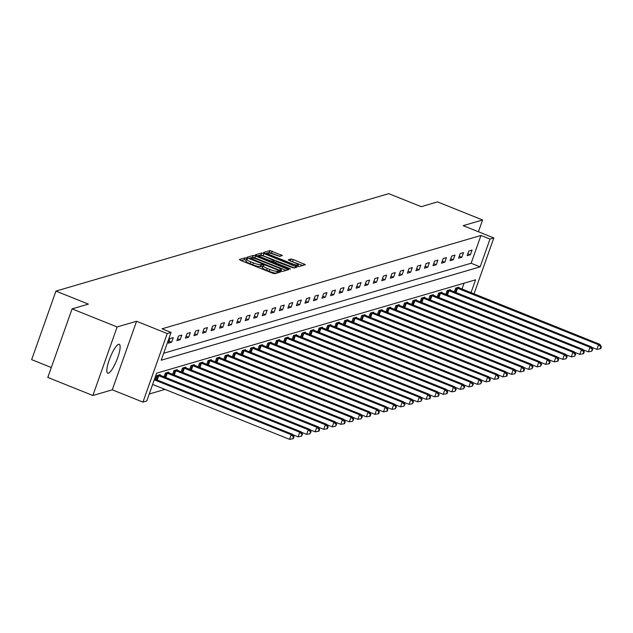 <?xml version="1.0" encoding="UTF-8"?>
<svg xmlns="http://www.w3.org/2000/svg" width="633" height="633" viewBox="0 0 633 633"><rect width="100%" height="100%" fill="white"/><g stroke="black" fill="none" stroke-linecap="round" stroke-linejoin="round"><path stroke-width="0.95" d="M246.712 258.224L245.098 257.837L239.385 259.506L240.619 260.377L272.475 273.147L274.785 273.693L280.49 272.024L277.27 271.248A6.267 1.076 19.5 0 1 269.887 269.484L267.237 268.416A6.267 1.076 19.5 0 1 263.051 265.82A6.267 1.076 19.5 0 1 263.288 265.646L264.088 265.385L263.17 264.823L260.812 264.649A6.267 1.076 19.5 0 1 253.429 262.885L250.779 261.817A6.267 1.076 19.5 0 1 246.593 259.221A6.267 1.076 19.5 0 1 246.83 259.047L247.622 258.786L246.712 258.224M246.261 260.163L244.441 259.688L241.244 260.622M277.578 272.878L276.621 273.1L277.27 271.248M262.719 266.762L260.155 266.501L260.812 264.649M118.608 344.297A15.564 3.553 111.8 0 0 109.691 358.705A15.564 3.553 111.8 0 0 107.697 373.193A15.564 3.553 111.8 0 0 108.37 373.193A15.564 3.553 111.8 0 0 117.287 358.784A15.564 3.553 111.8 0 0 119.281 344.305A15.564 3.553 111.8 0 0 118.608 344.297M282.405 255.566L269.927 250.565L263.589 252.425L264.816 253.287L298.982 266.612L305.399 264.697L293.293 259.562L290.982 259.008L288.197 259.862L294.859 262.814A5.238 0.902 19.5 0 1 298.357 264.99A5.238 0.902 19.5 0 1 291.987 263.66L271.011 255.249A5.238 0.902 19.5 0 1 267.514 253.081A5.238 0.902 19.5 0 1 273.883 254.411L279.691 256.365L282.405 255.566M163.686 353.246L471.134 263.241L480.969 235.452L489.989 239.068L493.819 237.945L474.014 293.862M72.075 308.88L117.145 326.952L92.869 395.506L47.799 377.434L72.075 308.88L88.383 304.109L55.926 291.101L388.757 193.658L421.214 206.674L437.522 201.895L482.591 219.968L463.166 225.657L493.819 237.945M92.869 395.506L112.294 389.817L136.57 321.263L117.145 326.952M136.57 321.263L167.223 333.551L171.052 332.436L161.209 360.224L480.146 266.857L489.989 239.068M480.969 235.452L162.04 328.82L171.052 332.436M255.526 256.009L253.216 255.455L246.878 257.315L248.112 258.177L279.968 270.948L282.278 271.502L288.616 269.65L255.526 256.009L254.87 257.86L252.559 257.307L248.737 258.43M255.234 254.87L261.571 253.01L263.882 253.564L297.043 267.15L294.258 267.996L291.948 267.442L276.724 261.714L274.849 262.291L276.154 263.106L289.605 268.495L290.523 269.065L288.854 268.716L255.178 255.012M478.413 231.765L482.591 219.968M55.926 291.101L31.65 359.647L51.305 367.528M168.338 343.165L171.622 342.208L173.26 337.571L169.976 338.536L168.338 343.165M176.876 340.665L180.16 339.707L181.798 335.071L178.514 336.036L176.876 340.665M185.414 338.164L188.697 337.207L190.335 332.57L187.052 333.536L185.414 338.164M193.951 335.664L197.235 334.707L198.873 330.078L195.589 331.035L193.951 335.664M202.489 333.172L205.772 332.206L207.41 327.577L204.127 328.535L202.489 333.172M211.026 330.671L214.31 329.706L215.948 325.077L212.664 326.035L211.026 330.671M219.564 328.171L222.848 327.206L224.486 322.577L221.202 323.542L219.564 328.171M228.094 325.671L231.377 324.713L233.023 320.076L229.739 321.042L228.094 325.671M236.631 323.17L239.915 322.213L241.561 317.576L238.277 318.541L236.631 323.17M245.169 320.67L248.453 319.712L250.098 315.076L246.815 316.041L245.169 320.67M253.706 318.177L256.99 317.212L258.636 312.583L255.352 313.541L253.706 318.177M262.244 315.677L265.528 314.712L267.166 310.083L263.882 311.04L262.244 315.677M270.782 313.177L274.065 312.211L275.703 307.583L272.419 308.54L270.782 313.177M279.319 310.676L282.603 309.711L284.241 305.082L280.957 306.048L279.319 310.676M287.857 308.176L291.14 307.219L292.778 302.582L289.495 303.547L287.857 308.176M296.394 305.676L299.678 304.718L301.316 300.082L298.032 301.047L296.394 305.676M304.932 303.175L308.216 302.218L309.853 297.589L306.57 298.547L304.932 303.175M313.47 300.683L316.753 299.718L318.391 295.089L315.107 296.046L313.47 300.683M322.007 298.183L325.291 297.217L326.929 292.588L323.645 293.546L322.007 298.183M330.545 295.682L333.828 294.717L335.466 290.088L332.183 291.045L330.545 295.682M339.074 293.182L342.358 292.217L344.004 287.588L340.72 288.553L339.074 293.182M347.612 290.682L350.896 289.724L352.541 285.087L349.258 286.053L347.612 290.682M356.15 288.181L359.433 287.224L361.079 282.587L357.795 283.552L356.15 288.181M364.687 285.681L367.971 284.723L369.617 280.095L366.333 281.052L364.687 285.681M373.225 283.188L376.508 282.223L378.146 277.594L374.863 278.552L373.225 283.188M381.762 280.688L385.046 279.723L386.684 275.094L383.4 276.051L381.762 280.688M390.3 278.188L393.584 277.222L395.221 272.594L391.938 273.551L390.3 278.188M398.837 275.687L402.121 274.73L403.759 270.093L400.475 271.059L398.837 275.687M407.375 273.187L410.659 272.23L412.297 267.593L409.013 268.558L407.375 273.187M415.913 270.687L419.196 269.729L420.834 265.092L417.551 266.058L415.913 270.687M424.45 268.186L427.734 267.229L429.372 262.6L426.088 263.557L424.45 268.186M432.988 265.694L436.272 264.729L437.909 260.1L434.626 261.057L432.988 265.694M441.525 263.193L444.809 262.228L446.447 257.599L443.163 258.557L441.525 263.193M450.055 260.693L453.339 259.728L454.985 255.099L451.701 256.056L450.055 260.693M458.593 258.193L461.876 257.235L463.522 252.599L460.238 253.564L458.593 258.193M467.13 255.692L470.414 254.735L472.06 250.098L468.776 251.064L467.13 255.692M149.253 394.003L164.991 389.398M461.995 289.044L464.068 283.188M155.52 379.357L156.857 375.591L160.141 374.625L159.935 375.203M164.058 376.864L165.395 373.09L168.679 372.125L168.473 372.71M172.595 374.364L173.933 370.59L177.216 369.625L177.011 370.21M181.133 371.864L182.47 368.089L185.754 367.132L185.548 367.71M189.671 369.363L191.008 365.589L194.291 364.632L194.086 365.209M198.208 366.863L199.545 363.089L202.829 362.131L202.623 362.709M206.746 364.363L208.083 360.596L211.359 359.631L211.161 360.209M215.283 361.87L216.613 358.096L219.896 357.131L219.691 357.716M223.821 359.37L225.15 355.596L228.434 354.63L228.228 355.216M232.351 356.87L233.688 353.095L236.971 352.138L236.766 352.716M240.888 354.369L242.225 350.595L245.509 349.638L245.303 350.215M249.426 351.869L250.763 348.095L254.047 347.137L253.841 347.715M257.963 349.369L259.301 345.594L262.584 344.637L262.379 345.214M266.501 346.868L267.838 343.102L271.122 342.137L270.916 342.714M275.038 344.376L276.376 340.601L279.659 339.636L279.454 340.222M283.576 341.875L284.913 338.101L288.197 337.136L287.991 337.721M292.114 339.375L293.451 335.601L296.735 334.643L296.529 335.221M300.651 336.875L301.988 333.1L305.272 332.143L305.066 332.721M309.189 334.374L310.526 330.6L313.81 329.643L313.604 330.22M317.726 331.874L319.064 328.1L322.339 327.142L322.142 327.72M326.264 329.374L327.593 325.607L330.877 324.642L330.671 325.22M334.802 326.881L336.131 323.107L339.415 322.142L339.209 322.727M343.331 324.381L344.668 320.607L347.952 319.641L347.746 320.227M351.869 321.881L353.206 318.106L356.49 317.149L356.284 317.726M360.406 319.38L361.744 315.606L365.027 314.648L364.822 315.226M368.944 316.88L370.281 313.106L373.565 312.148L373.359 312.726M377.482 314.379L378.819 310.605L382.103 309.648L381.897 310.225M386.019 311.879L387.356 308.113L390.64 307.147L390.434 307.725M394.557 309.387L395.894 305.612L399.178 304.647L398.972 305.233M403.094 306.886L404.432 303.112L407.715 302.147L407.51 302.732M411.632 304.386L412.969 300.612L416.253 299.654L416.047 300.232M420.17 301.886L421.507 298.111L424.79 297.154L424.585 297.732M428.707 299.385L430.044 295.611L433.32 294.654L433.122 295.231M437.245 296.885L438.574 293.119L441.858 292.153L441.652 292.731M445.782 294.385L447.112 290.618L450.395 289.653L450.19 290.231M454.312 291.892L455.649 288.118L458.933 287.153L458.727 287.738M471.007 292.66L475.557 279.826L156.62 373.193L146.777 400.982L142.947 402.105L167.223 333.551M112.294 389.817L142.947 402.105M471.134 263.241L480.146 266.857M171.622 342.208L169.043 341.171M180.16 339.707L177.58 338.671M188.697 337.207L186.118 336.17M197.235 334.707L194.655 333.67M205.772 332.206L203.193 331.178M214.31 329.706L211.731 328.677M222.848 327.206L220.268 326.177M231.377 324.713L228.806 323.677M239.915 322.213L237.343 321.176M248.453 319.712L245.881 318.676M256.99 317.212L254.419 316.176M265.528 314.712L262.948 313.683M274.065 312.211L271.486 311.183M282.603 309.711L280.023 308.682M291.14 307.219L288.561 306.182M299.678 304.718L297.099 303.682M308.216 302.218L305.636 301.181M316.753 299.718L314.174 298.681M325.291 297.217L322.711 296.189M333.828 294.717L331.249 293.688M342.358 292.217L339.786 291.188M350.896 289.724L348.324 288.688M359.433 287.224L356.862 286.187M367.971 284.723L365.399 283.687M376.508 282.223L373.929 281.187M385.046 279.723L382.467 278.694M393.584 277.222L391.004 276.194M402.121 274.73L399.542 273.693M410.659 272.23L408.079 271.193M419.196 269.729L416.617 268.693M427.734 267.229L425.154 266.192M436.272 264.729L433.692 263.7M444.809 262.228L442.23 261.2M453.339 259.728L450.767 258.699M461.876 257.235L459.305 256.199M470.414 254.735L467.842 253.698M246.174 260.899A6.267 1.076 19.5 0 0 245.936 261.073A6.267 1.076 19.5 0 0 250.122 263.668L250.779 261.817M260.155 266.501A6.267 1.076 19.5 0 1 252.773 264.736L250.122 263.668M262.64 267.498A6.267 1.076 19.5 0 0 262.394 267.672A6.267 1.076 19.5 0 0 266.58 270.267L267.237 268.416M276.621 273.1A6.267 1.076 19.5 0 1 269.239 271.335L266.58 270.267M286.1 270.386L254.87 257.86M249.948 258.129L278.773 269.951L281.171 270.109A6.267 1.076 19.5 0 0 281.408 269.927A6.267 1.076 19.5 0 0 277.222 267.332L258.114 259.672A6.267 1.076 19.5 0 0 250.731 257.908L249.948 258.129M257.093 255.985L260.915 254.862L261.571 253.01M294.456 267.941L260.915 254.862M265.623 256.887A5.238 0.902 19.5 0 0 259.245 255.566A5.238 0.902 19.5 0 0 262.75 257.734L270.141 260.693L272.443 261.247L274.247 260.717L265.623 256.887M302.803 265.496L290.128 260.923M279.889 256.302L269.27 252.417L265.441 253.54M152.64 384.445L289.566 439.342L291.212 434.705L292.581 434.309L154.571 378.977M154.278 379.808L291.212 434.705L293.475 436.912L292.818 438.764L293.364 438.606L294.021 436.754L293.475 436.912M292.581 434.309L294.021 436.754M292.818 438.764L289.566 439.342M292.818 434.721L298.103 436.841L299.749 432.204L301.118 431.809L159.255 374.886M157.744 375.329L299.749 432.204L302.012 434.412L301.355 436.272L302.558 434.254L302.012 434.412M301.118 431.809L302.558 434.254M301.355 436.272L298.103 436.841M301.355 432.22L306.641 434.341L308.287 429.704L309.648 429.309L167.792 372.386M166.281 372.829L308.287 429.704L310.542 431.92L309.893 433.771L311.096 431.753L310.542 431.92M309.648 429.309L311.096 431.753M309.893 433.771L306.641 434.341M309.893 429.72L315.179 431.841L316.816 427.212L318.185 426.808L176.33 369.886M174.819 370.329L316.816 427.212L319.079 429.419L318.423 431.271L318.977 431.113L319.633 429.261L319.079 429.419M318.185 426.808L319.633 429.261M318.423 431.271L315.179 431.841M318.431 427.22L323.716 429.34L325.354 424.711L326.723 424.308L184.868 367.385M183.356 367.828L325.354 424.711L327.617 426.919L326.96 428.77L327.514 428.612L328.163 426.761L327.617 426.919M326.723 424.308L328.163 426.761M326.96 428.77L323.716 429.34M326.968 424.727L332.254 426.84L333.892 422.211L335.261 421.807L193.405 364.893M191.894 365.336L333.892 422.211L336.155 424.419L335.498 426.27L336.701 424.26L336.155 424.419M335.261 421.807L336.701 424.26M335.498 426.27L332.254 426.84M335.506 422.227L340.791 424.339L342.429 419.711L343.798 419.307L201.943 362.392M200.432 362.836L342.429 419.711L344.692 421.918L344.036 423.77L344.581 423.612L345.238 421.76L344.692 421.918M343.798 419.307L345.238 421.76M344.036 423.77L340.791 424.339M344.043 419.726L349.329 421.847L350.967 417.21L352.336 416.815L210.48 359.892M208.961 360.335L350.967 417.21L353.23 419.418L352.573 421.277L353.776 419.26L353.23 419.418M352.336 416.815L353.776 419.26M352.573 421.277L349.329 421.847M352.581 417.226L357.867 419.347L359.504 414.71L360.873 414.314L219.01 357.392M217.499 357.835L359.504 414.71L361.767 416.925L361.111 418.777L362.313 416.759L361.767 416.925M360.873 414.314L362.313 416.759M361.111 418.777L357.867 419.347M361.119 414.726L366.404 416.846L368.042 412.21L369.411 411.814L227.548 354.891M226.036 355.335L368.042 412.21L370.305 414.425L369.648 416.277L370.194 416.118L370.851 414.259L370.305 414.425M369.411 411.814L370.851 414.259M369.648 416.277L366.404 416.846M369.656 412.225L374.942 414.346L376.58 409.717L377.948 409.314L236.085 352.391M234.574 352.834L376.58 409.717L378.843 411.925L378.186 413.776L378.732 413.618L379.389 411.767L378.843 411.925M377.948 409.314L379.389 411.767M378.186 413.776L374.942 414.346M378.194 409.725L383.479 411.846L385.117 407.217L386.486 406.813L244.623 349.891M243.112 350.334L385.117 407.217L387.38 409.424L386.723 411.276L387.269 411.118L387.926 409.266L387.38 409.424M386.486 406.813L387.926 409.266M386.723 411.276L383.479 411.846M386.731 407.233L392.009 409.345L393.655 404.716L395.024 404.313L253.16 347.398M251.649 347.841L393.655 404.716L395.918 406.924L395.261 408.776L396.464 406.766L395.918 406.924M395.024 404.313L396.464 406.766M395.261 408.776L392.009 409.345M395.269 404.732L400.547 406.845L402.192 402.216L403.561 401.813L261.698 344.898M260.187 345.341L402.192 402.216L404.455 404.424L403.799 406.275L405.001 404.265L404.455 404.424M403.561 401.813L405.001 404.265M403.799 406.275L400.547 406.845M403.799 402.232L409.084 404.352L410.73 399.716L412.099 399.32L270.236 342.398M268.724 342.841L410.73 399.716L412.993 401.923L412.336 403.783L413.539 401.765L412.993 401.923M412.099 399.32L413.539 401.765M412.336 403.783L409.084 404.352M412.336 399.732L417.622 401.852L419.268 397.215L420.629 396.82L278.773 339.897M277.262 340.34L419.268 397.215L421.523 399.431L420.874 401.282L422.076 399.265L421.523 399.431M420.629 396.82L422.076 399.265M420.874 401.282L417.622 401.852M420.874 397.231L426.159 399.352L427.797 394.723L429.166 394.319L287.311 337.397M285.799 337.84L427.797 394.723L430.06 396.931L429.403 398.782L429.957 398.624L430.614 396.764L430.06 396.931M429.166 394.319L430.614 396.764M429.403 398.782L426.159 399.352M429.411 394.731L434.697 396.851L436.335 392.223L437.704 391.819L295.848 334.897M294.337 335.34L436.335 392.223L438.598 394.43L437.941 396.282L438.495 396.123L439.144 394.272L438.598 394.43M437.704 391.819L439.144 394.272M437.941 396.282L434.697 396.851M437.949 392.231L443.235 394.351L444.872 389.722L446.241 389.319L304.386 332.396M302.875 332.839L444.872 389.722L447.135 391.93L446.479 393.781L447.025 393.623L447.681 391.772L447.135 391.93M446.241 389.319L447.681 391.772M446.479 393.781L443.235 394.351M446.487 389.738L451.772 391.851L453.41 387.222L454.779 386.818L312.924 329.904M311.412 330.347L453.41 387.222L455.673 389.43L455.016 391.281L456.219 389.271L455.673 389.43M454.779 386.818L456.219 389.271M455.016 391.281L451.772 391.851M455.024 387.238L460.31 389.35L461.948 384.722L463.316 384.318L321.461 327.403M319.942 327.847L461.948 384.722L464.211 386.929L463.554 388.781L464.757 386.771L464.211 386.929M463.316 384.318L464.757 386.771M463.554 388.781L460.31 389.35M463.562 384.737L468.847 386.858L470.485 382.221L471.854 381.826L329.991 324.903M328.48 325.346L470.485 382.221L472.748 384.429L472.091 386.288L473.294 384.271L472.748 384.429M471.854 381.826L473.294 384.271M472.091 386.288L468.847 386.858M472.099 382.237L477.385 384.358L479.023 379.721L480.392 379.325L338.528 322.403M337.017 322.846L479.023 379.721L481.286 381.936L480.629 383.788L481.832 381.77L481.286 381.936M480.392 379.325L481.832 381.77M480.629 383.788L477.385 384.358M480.637 379.737L485.922 381.857L487.56 377.228L488.929 376.825L347.066 319.902M345.555 320.345L487.56 377.228L489.823 379.436L489.167 381.288L489.713 381.129L490.369 379.27L489.823 379.436M488.929 376.825L490.369 379.27M489.167 381.288L485.922 381.857M489.174 377.236L494.46 379.357L496.098 374.728L497.467 374.325L355.604 317.402M354.092 317.845L496.098 374.728L498.361 376.936L497.704 378.787L498.25 378.629L498.907 376.777L498.361 376.936M497.467 374.325L498.907 376.777M497.704 378.787L494.46 379.357M497.712 374.736L502.99 376.857L504.636 372.228L506.004 371.824L364.141 314.902M362.63 315.345L504.636 372.228L506.898 374.435L506.242 376.287L506.788 376.129L507.444 374.277L506.898 374.435M506.004 371.824L507.444 374.277M506.242 376.287L502.99 376.857M506.25 372.244L511.527 374.356L513.173 369.727L514.542 369.324L372.679 312.409M371.167 312.852L513.173 369.727L515.436 371.935L514.779 373.786L515.982 371.777L515.436 371.935M514.542 369.324L515.982 371.777M514.779 373.786L511.527 374.356M514.779 369.743L520.065 371.856L521.711 367.227L523.08 366.831L381.216 309.909M379.705 310.352L521.711 367.227L523.974 369.435L523.317 371.286L523.863 371.128L524.52 369.276L523.974 369.435M523.08 366.831L524.52 369.276M523.317 371.286L520.065 371.856M523.317 367.243L528.602 369.363L530.248 364.727L531.609 364.331L389.754 307.409M388.243 307.852L530.248 364.727L532.503 366.934L531.855 368.794L533.057 366.776L532.503 366.934M531.609 364.331L533.057 366.776M531.855 368.794L528.602 369.363M531.855 364.743L537.14 366.863L538.778 362.226L540.147 361.831L398.292 304.908M396.78 305.351L538.778 362.226L541.041 364.442L540.384 366.293L541.595 364.276L541.041 364.442M540.147 361.831L541.595 364.276M540.384 366.293L537.14 366.863M540.392 362.242L545.678 364.363L547.316 359.734L548.684 359.33L406.829 302.408M405.318 302.851L547.316 359.734L549.579 361.941L548.922 363.793L549.476 363.635L550.124 361.775L549.579 361.941M548.684 359.33L550.124 361.775M548.922 363.793L545.678 364.363M548.93 359.742L554.215 361.862L555.853 357.234L557.222 356.83L415.367 299.907M413.855 300.351L555.853 357.234L558.116 359.441L557.459 361.293L558.005 361.134L558.662 359.283L558.116 359.441M557.222 356.83L558.662 359.283M557.459 361.293L554.215 361.862M557.467 357.241L562.753 359.362L564.391 354.733L565.76 354.33L423.904 297.415M422.393 297.85L564.391 354.733L566.654 356.941L565.997 358.792L567.2 356.783L566.654 356.941M565.76 354.33L567.2 356.783M565.997 358.792L562.753 359.362M566.005 354.749L571.29 356.862L572.928 352.233L574.297 351.829L432.442 294.915M430.923 295.358L572.928 352.233L575.191 354.44L574.535 356.292L575.737 354.282L575.191 354.44M574.297 351.829L575.737 354.282M574.535 356.292L571.29 356.862M574.542 352.249L579.828 354.369L581.466 349.733L582.835 349.337L440.972 292.414M439.46 292.857L581.466 349.733L583.729 351.94L583.072 353.792L583.618 353.633L584.275 351.782L583.729 351.94M582.835 349.337L584.275 351.782M583.072 353.792L579.828 354.369M583.08 349.748L588.366 351.869L590.003 347.232L591.372 346.837L449.509 289.914M447.998 290.357L590.003 347.232L592.266 349.44L591.61 351.299L592.812 349.281L592.266 349.44M591.372 346.837L592.812 349.281M591.61 351.299L588.366 351.869M591.618 347.248L596.903 349.369L598.541 344.732L599.91 344.336L458.047 287.414M456.535 287.857L598.541 344.732L600.804 346.947L600.147 348.799L600.693 348.641L601.35 346.781L600.804 346.947M599.91 344.336L601.35 346.781M600.147 348.799L596.903 349.369M244.441 259.688L245.098 257.837M277.357 272.886L278.014 271.035M260.899 266.287L261.556 264.436M252.773 264.736L253.429 262.885M269.239 271.335L269.887 269.484M286.899 270.149L287.382 268.78M252.559 257.307L253.216 255.455M249.703 258.818L249.916 258.232M250.652 259.198L250.81 258.739M278.615 270.41L278.773 269.951M280.15 271.019L280.387 270.338M280.767 271.233L281.171 270.109M263.225 255.416L263.882 253.564M295.247 267.704L295.738 266.335M274.643 263.019L274.872 262.386M275.996 263.565L276.154 263.106M289.455 268.93L289.605 268.495M262.584 258.185L262.75 257.734M269.974 261.152L270.141 260.693M272.166 262.03L272.443 261.247M273.591 262.568L274.247 260.717M270.853 255.708L271.011 255.249M291.821 264.111L291.987 263.66M290.325 260.859L290.982 259.008M292.636 261.413L293.293 259.562M303.603 265.259L304.085 263.89M269.27 252.417L269.927 250.565M271.573 252.971L272.23 251.119M280.68 256.072L281.171 254.703M156.509 379.753L158.036 375.424M157.213 380.037L158.756 375.685M165.047 377.26L166.574 372.924M165.751 377.537L167.286 373.185M173.577 374.76L175.112 370.424M174.281 375.037L175.824 370.685M182.114 372.259L183.649 367.931M182.818 372.544L184.361 368.184M190.652 369.759L192.187 365.431M191.356 370.044L192.899 365.684M199.189 367.259L200.724 362.931M199.893 367.544L201.436 363.184M207.727 364.758L209.262 360.43M208.431 365.043L209.974 360.691M216.264 362.258L217.799 357.93M216.969 362.543L218.512 358.191M224.802 359.766L226.337 355.43M225.506 360.042L227.049 355.691M233.34 357.265L234.875 352.929M234.044 357.542L235.587 353.19M241.877 354.765L243.412 350.437M242.581 355.05L244.124 350.69M250.415 352.264L251.95 347.936M251.119 352.549L252.662 348.19M258.952 349.764L260.487 345.436M259.657 350.049L261.2 345.697M267.49 347.264L269.017 342.936M268.194 347.549L269.737 343.197M276.028 344.763L277.555 340.435M276.732 345.048L278.267 340.696M284.557 342.271L286.092 337.935M285.261 342.548L286.804 338.196M293.095 339.771L294.63 335.435M293.799 340.048L295.342 335.696M301.632 337.27L303.167 332.942M302.337 337.555L303.88 333.195M310.17 334.77L311.705 330.442M310.874 335.055L312.417 330.695M318.708 332.27L320.243 327.941M319.412 332.554L320.955 328.203M327.245 329.769L328.78 325.441M327.949 330.054L329.492 325.702M335.783 327.269L337.318 322.941M336.487 327.554L338.03 323.202M344.32 324.776L345.855 320.44M345.025 325.053L346.567 320.702M352.858 322.276L354.393 317.94M353.562 322.553L355.105 318.201M361.396 319.776L362.931 315.448M362.1 320.061L363.643 315.701M369.933 317.275L371.468 312.947M370.637 317.56L372.18 313.2M378.471 314.775L379.998 310.447M379.175 315.06L380.718 310.708M387.008 312.275L388.535 307.947M387.712 312.56L389.248 308.208M395.538 309.782L397.073 305.446M396.242 310.059L397.785 305.707M404.076 307.282L405.611 302.946M404.78 307.559L406.323 303.207M412.613 304.782L414.148 300.453M413.317 305.059L414.86 300.707M421.151 302.281L422.686 297.953M421.855 302.566L423.398 298.206M429.688 299.781L431.223 295.453M430.393 300.066L431.935 295.706M438.226 297.281L439.761 292.952M438.93 297.565L440.473 293.214M446.763 294.78L448.299 290.452M447.468 295.065L449.011 290.713M455.301 292.288L456.836 287.952M456.005 292.565L457.548 288.213M245.936 261.073L246.593 259.221M262.394 267.672L263.051 265.82M249.671 258.802L249.893 258.169M280.933 271.288L281.408 269.927M274.595 263.004L274.849 262.291M258.85 256.689L259.245 255.566M273.662 262.513L274.318 260.661M267.11 254.205L267.514 253.081M297.842 266.453L298.357 264.99"/></g></svg>
